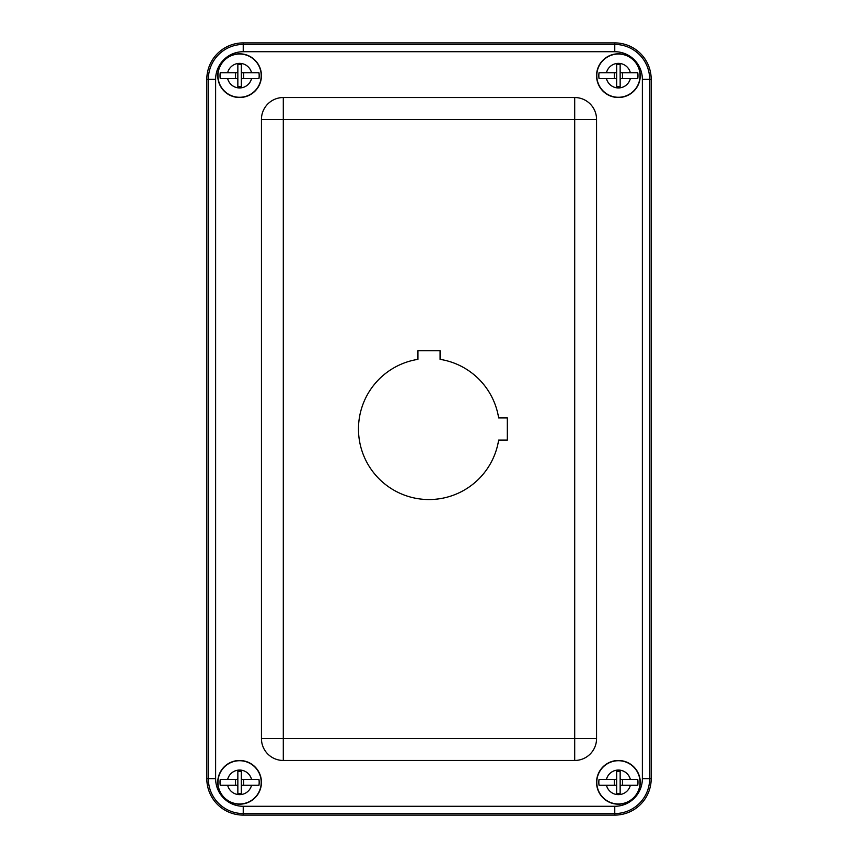 <?xml version="1.0" encoding="UTF-8"?>
<svg xmlns="http://www.w3.org/2000/svg" width="858" height="858" viewBox="0 0 858 858"><rect width="100%" height="100%" fill="white"/><g stroke="black" fill="none" stroke-linecap="round" stroke-linejoin="round"><path stroke-width="1.29" d="M614.768 42.9L243.232 42.9A36.422 36.422 0 0 0 206.81 79.322L206.81 778.678A36.422 36.422 0 0 0 243.232 815.1L614.768 815.1A36.422 36.422 0 0 0 651.19 778.678L651.19 79.322A36.422 36.422 0 0 0 614.768 42.9L243.232 42.9A36.422 36.422 0 0 0 206.81 79.322L206.81 778.678A36.422 36.422 0 0 0 243.232 815.1L614.768 815.1A36.422 36.422 0 0 0 651.19 778.678L651.19 79.322A36.422 36.422 0 0 0 614.768 42.9L614.768 51.716A27.606 27.606 0 0 1 642.374 79.322L642.374 778.678A27.606 27.606 0 0 1 614.768 806.284L243.232 806.284A27.606 27.606 0 0 1 215.626 778.678L215.626 79.322A27.606 27.606 0 0 1 243.232 51.716L614.768 51.716M440.068 359.352A70.517 70.517 0 0 1 498.648 417.932L507.325 417.932L507.325 440.068L498.648 440.068A70.517 70.517 0 0 1 358.58 432.7A70.517 70.517 0 0 1 417.932 359.352L417.932 350.675L440.068 350.675L440.068 359.352M640.261 75.654A21.858 21.858 0 0 1 607.485 94.584A21.858 21.858 0 0 1 607.485 56.725A21.858 21.858 0 0 1 640.261 75.654M261.443 75.654A21.858 21.858 0 0 1 228.668 94.584A21.858 21.858 0 0 1 228.668 56.725A21.858 21.858 0 0 1 261.443 75.654M261.443 738.609L261.443 119.391A21.858 21.858 0 0 1 283.301 97.533L574.699 97.533A21.858 21.858 0 0 1 596.557 119.391L596.557 738.609A21.858 21.858 0 0 1 574.699 760.467L283.301 760.467A21.858 21.858 0 0 1 261.443 738.609L283.301 738.609L283.301 119.391L574.699 119.391L574.699 738.609L283.301 738.609L283.301 760.467M261.443 782.346A21.858 21.858 0 0 1 228.668 801.275A21.858 21.858 0 0 1 228.668 763.416A21.858 21.858 0 0 1 261.443 782.346M640.261 782.346A21.858 21.858 0 0 1 607.485 801.275A21.858 21.858 0 0 1 607.485 763.416A21.858 21.858 0 0 1 640.261 782.346M622.49 785.263L622.49 779.429M620.152 786.657L620.152 771.278L616.655 771.278L616.655 778.034A1.394 1.394 0 0 1 615.261 779.429L606.456 779.429A12.302 12.302 0 0 1 630.351 779.429L637.762 779.429A19.573 19.573 0 0 1 637.762 785.263L621.557 785.263A1.394 1.394 0 0 0 620.152 786.657L620.152 793.425L616.655 793.425L616.655 786.657A1.394 1.394 0 0 0 615.261 785.263L599.045 785.263A19.573 19.573 0 0 1 599.045 779.429L606.456 779.429M630.351 779.429L621.557 779.429A1.394 1.394 0 0 1 620.152 778.034M616.655 778.034L616.655 786.657M614.328 779.429L614.328 785.263M639.414 777.219A21.622 21.622 0 0 0 604.761 765.572A21.622 21.622 0 0 0 609.126 801.876A21.622 21.622 0 0 0 639.414 777.219M235.51 779.429L235.51 785.263M237.848 778.034L237.848 793.425L241.345 793.425L241.345 786.657A1.394 1.394 0 0 1 242.739 785.263L251.544 785.263A12.302 12.302 0 0 1 227.649 785.263L220.238 785.263A19.573 19.573 0 0 1 220.238 779.429L236.443 779.429A1.394 1.394 0 0 0 237.848 778.034L237.848 771.278L241.345 771.278L241.345 778.034A1.394 1.394 0 0 0 242.739 779.429L258.955 779.429A19.573 19.573 0 0 1 258.955 785.263L251.544 785.263M227.649 785.263L236.443 785.263A1.394 1.394 0 0 1 237.848 786.657M241.345 786.657L241.345 778.034M243.672 785.263L243.672 779.429M218.586 787.472A21.622 21.622 0 0 0 253.239 799.12A21.622 21.622 0 0 0 248.874 762.816A21.622 21.622 0 0 0 218.586 787.472M614.328 72.737L614.328 78.571M616.655 71.343L616.655 86.722L620.152 86.722L620.152 79.966A1.394 1.394 0 0 1 621.557 78.571L630.351 78.571A12.302 12.302 0 0 1 606.456 78.571L599.045 78.571A19.573 19.573 0 0 1 599.045 72.737L615.261 72.737A1.394 1.394 0 0 0 616.655 71.343L616.655 64.575L620.152 64.575L620.152 71.343A1.394 1.394 0 0 0 621.557 72.737L637.762 72.737A19.573 19.573 0 0 1 637.762 78.571L630.351 78.571M606.456 78.571L615.261 78.571A1.394 1.394 0 0 1 616.655 79.966M620.152 79.966L620.152 71.343M622.49 78.571L622.49 72.737M597.404 80.781A21.622 21.622 0 0 0 632.056 92.428A21.622 21.622 0 0 0 627.691 56.124A21.622 21.622 0 0 0 597.404 80.781M243.672 78.571L243.672 72.737M241.345 79.966L241.345 64.575L237.848 64.575L237.848 71.343A1.394 1.394 0 0 1 236.443 72.737L227.649 72.737A12.302 12.302 0 0 1 251.544 72.737L258.955 72.737A19.573 19.573 0 0 1 258.955 78.571L242.739 78.571A1.394 1.394 0 0 0 241.345 79.966L241.345 86.722L237.848 86.722L237.848 79.966A1.394 1.394 0 0 0 236.443 78.571L220.238 78.571A19.573 19.573 0 0 1 220.238 72.737L227.649 72.737M251.544 72.737L242.739 72.737A1.394 1.394 0 0 1 241.345 71.343M237.848 71.343L237.848 79.966M235.51 72.737L235.51 78.571M260.596 70.528A21.622 21.622 0 0 0 225.944 58.88A21.622 21.622 0 0 0 230.309 95.184A21.622 21.622 0 0 0 260.596 70.528M261.443 119.391L283.301 119.391L283.301 97.533M596.557 119.391L574.699 119.391L574.699 97.533M596.557 738.609L574.699 738.609L574.699 760.467M243.232 806.284L243.232 813.566L614.768 813.566L614.768 806.284M614.768 815.1L614.768 813.566A34.888 34.888 0 0 0 649.656 778.678L642.374 778.678M215.626 778.678L208.344 778.678A34.888 34.888 0 0 0 243.232 813.566L243.232 815.1M651.19 778.678L649.656 778.678L649.656 79.322L642.374 79.322M215.626 79.322L208.344 79.322L208.344 778.678L206.81 778.678M651.19 79.322L649.656 79.322A34.888 34.888 0 0 0 614.768 44.434L243.232 44.434A34.888 34.888 0 0 0 208.344 79.322L206.81 79.322M243.232 51.716L243.232 42.9M630.351 785.263A12.302 12.302 0 0 1 606.456 785.263M227.649 779.429A12.302 12.302 0 0 1 251.544 779.429M606.456 72.737A12.302 12.302 0 0 1 630.351 72.737M251.544 78.571A12.302 12.302 0 0 1 227.649 78.571"/></g></svg>
